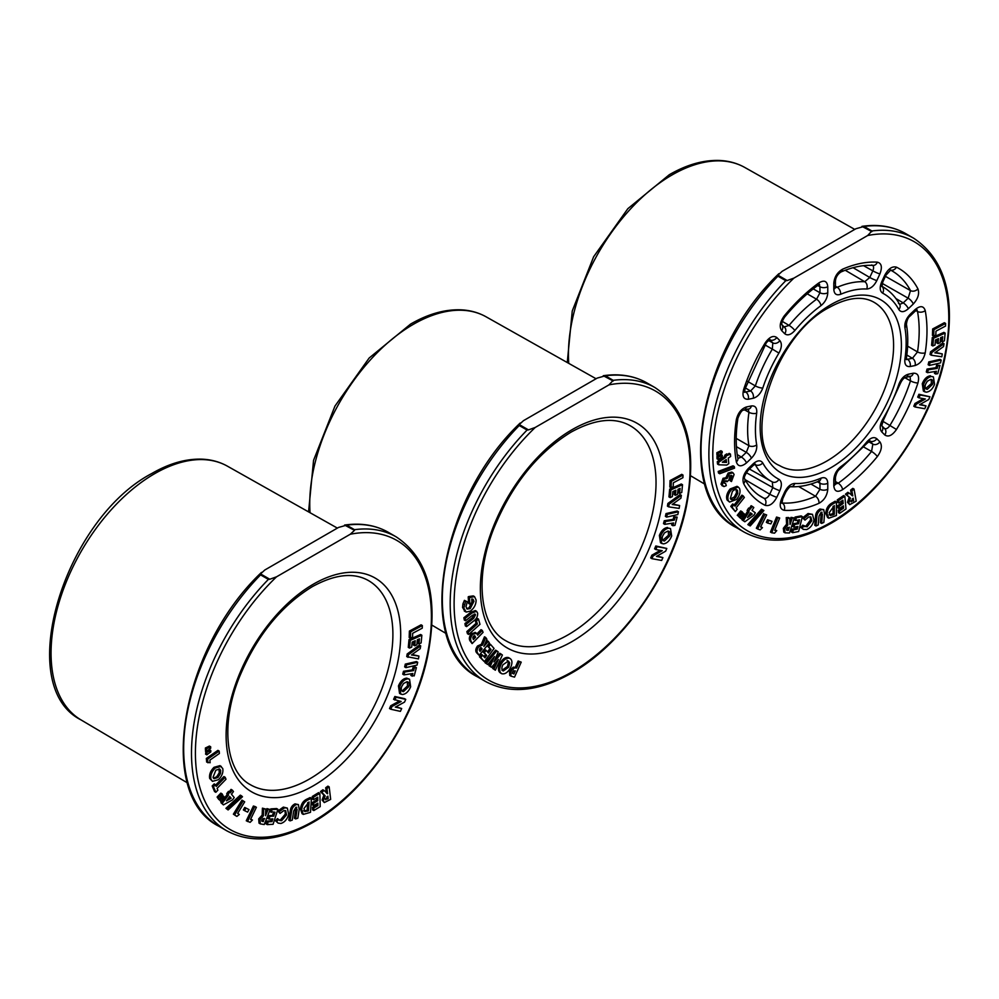 <?xml version="1.0" encoding="UTF-8"?>
<svg xmlns="http://www.w3.org/2000/svg" width="999" height="999" viewBox="0 0 999 999"><rect width="100%" height="100%" fill="white"/><g stroke="black" fill="none" stroke-linecap="round" stroke-linejoin="round"><path stroke-width="1.5" d="M871.89 231.631L861.962 226.361C878.483 224.001 893.094 226.436 905.806 233.679A169.643 97.939 120 0 0 864.048 226.448L855.893 228.746L782.167 271.303L777.934 275.2L787.175 280.544L793.93 278.097L867.656 235.527L871.89 230.981A169.643 97.939 -60 0 1 913.648 238.199C946.103 259.927 956.468 300.137 944.729 358.828C930.906 424.213 881.98 494.767 830.219 523.763C797.152 542.395 768.418 545.154 744.018 532.03A169.643 97.939 -60 0 1 785.776 280.694L777.934 276.161L777.934 275.2M749.387 514.51L750.961 513.386L750.374 512.949M723.251 461.613L725.262 461.7L725.124 460.314M925.661 388.549L931.368 383.554L931.205 379.42M786.425 529.632L787.811 527.435M850.848 501.023L852.372 499.875L852.197 498.938M730.569 498.951L734.315 496.928L736.513 492.719L736.076 489.498M829.045 514.797L833.054 513.573L833.054 506.318M752.21 514.11L750.461 512.812L747.527 517.47L752.21 514.11L750.961 513.386M726.51 462.425L726.236 459.54L722.352 462.25L726.51 462.425L725.262 461.7M926.198 389.023L927.359 389.298L932.616 384.278C933.453 381.181 932.816 379.558 930.706 379.395L927.334 381.218L925.461 384.44C924.649 387.487 925.286 389.098 927.359 389.298L926.098 388.574M932.616 384.278L931.368 383.554M931.905 379.67L930.706 379.395M786.737 530.244L788.373 530.319L789.347 527.235L786.538 528.908L787.811 530.344L786.563 529.62M788.373 530.319L787.112 529.595M850.873 501.373L853.621 500.599L853.183 498.151L851.185 501.898M853.621 500.599L852.372 499.875M735.564 497.652L737.774 493.444L737.537 490.559C736.325 488.898 734.59 489.21 732.354 491.471L730.344 498.576C731.555 500.287 733.303 499.975 735.564 497.652L734.315 496.928M737.774 493.444L736.513 492.719M736.787 489.722L737.537 490.559L736.288 489.835M730.344 498.576L731.106 499.438M833.503 514.76L834.315 514.298L834.315 505.594L829.182 512.762L830.294 515.521L833.503 514.76L832.254 514.035M834.315 514.298L833.054 513.573M853.096 267.695L869.779 277.485L864.734 281.718L845.216 270.242M871.565 264.972C873.725 265.522 874.15 267.482 872.839 270.854L863.598 265.684M835.176 286.039L837.249 287.275L835.751 287.537M782.279 321.366L789.073 325.399L784.028 326.998M813.223 288.873L819.967 292.757L816.57 299.213L807.229 293.831M819.23 284.515L819.967 286.75L817.706 285.489M748.226 409.165L748.963 412.312L744.667 409.915M737.225 454.582L741.358 457.067L737.849 458.454M736.226 438.399L748.963 445.691L746.315 452.347L736.438 446.69M810.938 484.028L819.967 489.26L815.571 496.291L798.676 486.525M781.817 502.772L782.242 503.034A130.507 75.35 120 0 0 815.571 496.291A5.544 3.571 66.5 0 1 818.98 503.309C824.225 500.312 827.16 495.616 827.771 489.235A5.544 3.197 0 0 1 819.967 489.26L819.967 483.241A5.544 3.197 0 0 0 827.771 483.229C827.447 478.459 825.174 476.785 820.966 478.184A5.544 3.596 -113 0 1 819.217 481.031L819.967 483.241L817.357 481.793M882.816 421.278L889.909 425.487C887.811 428.521 885.863 429.433 884.053 428.221M910.089 376.473L910.501 380.856L904.807 377.684M772.027 521.316L770.841 523.888L767.594 523.039L768.768 520.479L772.027 521.316L767.519 519.755L766.333 522.315L767.594 523.039M762.449 527.647L760.139 529.895L757.579 528.946L764.959 514.298L766.658 514.935L760.601 526.96L762.449 527.647L760.714 526.735M762.786 509.915L763.885 510.514L750.224 525.936L749.1 525.337L762.786 509.915L761.525 509.19L763.885 510.514M753.808 515.297L744.842 521.778L743.393 520.691L749.038 511.738L748.351 511.226L752.384 506.443L753.808 507.504L752.01 510.364L755.344 512.849L753.808 515.297M734.29 466.545L734.577 468.119L719.742 473.751L719.467 472.165L734.29 466.545L733.029 465.821L718.206 471.441L718.493 473.026L719.742 473.751M726.76 465.072L718.781 464.797L718.556 462.387L726.011 457.167L725.898 456.043L730.431 454.083L730.656 456.443L728.271 458.104L728.808 463.648L726.76 465.072M931.78 352.56L944.03 343.693L943.543 346.553L934.852 352.847L942.294 353.921L941.807 356.768L931.33 355.232L931.78 352.56L930.531 351.835L942.781 342.969L944.03 343.693M933.553 338.249L945.141 333.104L944.405 340.834L942.244 341.795L942.719 336.738L940.633 337.674L940.146 342.719L938.036 343.656L938.511 338.611L935.464 339.96L934.989 345.005L932.816 345.979L933.553 338.249L932.292 337.525L943.88 332.38L945.141 333.104M933.915 329.695L945.603 323.439L945.529 326.061L935.951 331.181L935.826 334.99L933.715 336.126L933.915 329.695L932.654 328.971L944.355 322.714L945.603 323.439M931.717 376.498L933.403 376.898L934.564 384.29C932.591 389.086 929.857 391.708 926.36 392.17L924.649 391.77L923.526 384.465C925.474 379.62 928.196 376.973 931.717 376.498L933.403 376.898M920.179 394.992L929.919 396.765L928.758 399.488L919.592 404.732L926.011 405.894L924.787 408.741L915.047 406.98L916.208 404.245L925.349 399.001L918.955 397.839L920.179 394.992L918.918 394.268L929.919 396.765M718.144 453.421L722.165 451.473L722.202 452.884L718.206 455.831L718.144 453.421L716.882 452.697L720.903 450.749L722.165 451.473M718.244 457.13L722.265 455.182L722.289 456.593L718.306 459.54L718.244 457.13L716.982 456.406L718.194 455.819M737.212 509.215L735.326 511.6L732.042 507.067L733.928 504.682L735.014 506.181L743.194 495.891L744.342 497.477L736.163 507.767L737.212 509.215M738.511 516.008L741.97 511.663L742.707 512.375L739.772 517.232L737.262 515.284L740.709 510.939L741.97 511.663M740.459 517.894L743.918 513.548L744.655 514.26L741.72 519.118L739.347 516.982M794.292 517.981L789.497 532.991L785.052 532.842L784.59 528.995L787.861 524.9L787.487 518.356L789.697 518.231L790.059 524.463L792.269 518.094L794.292 517.981L791.021 517.37L789.859 521.016M802.359 516.633L798.638 531.53L792.619 532.667L793.306 529.895L797.252 529.145L797.926 526.448L793.98 527.197L794.655 524.475L798.601 523.726L799.575 519.805L795.641 520.554L796.328 517.769L802.359 516.633L801.111 515.909L795.079 517.045L794.38 519.83L795.641 520.554M802.147 528.221L800.886 527.497L802.721 525.162L807.092 526.873L811.825 520.691L810.851 517.007L808.79 516.92L804.982 520.117L803.858 518.618L809.29 514.248L812.474 514.335L813.973 520.004C812.824 524.825 810.364 528.021 806.593 529.582L803.333 529.395L802.147 528.221L803.983 525.886L804.882 526.723M824.587 514.01L823.85 522.415L821.64 523.426L822.439 514.298L821.016 512.325L818.993 516.183L818.218 524.975L816.008 525.986L816.745 517.582C816.807 514.073 818.293 511.463 821.19 509.752L823.713 509.627L824.587 514.01M822.065 512.25L821.016 512.325M854.058 489.098L856.205 501.111L849.699 504.657L848.763 503.034L850.374 498.114L846.702 494.93L849.088 493.044L852.784 495.916L851.872 490.834L854.058 489.098L852.796 488.374L850.611 490.109L851.523 495.154M724.013 486.563L722.24 484.94L724.312 479.033L727.122 478.496L729.382 473.763L732.991 472.802L734.103 474.45L731.468 481.543L730.881 479.433L732.105 476.098L729.957 475.861L728.845 480.082L727.01 481.73L725.062 481.056L724.325 483.166L725.699 483.603L726.273 485.651L724.013 486.563L721.927 485.601M724.325 483.166L725.699 483.603L724.275 482.967M725.624 480.706L727.01 481.73L726.36 480.756M730.881 479.433L729.632 478.708L730.856 475.374L732.105 476.098L731.618 475.399M736.475 499.5L729.545 502.06L728.358 500.749C727.16 497.365 728.184 493.668 731.43 489.66L738.286 487.05L739.497 488.386C740.746 491.745 739.747 495.454 736.475 499.5M776.747 530.619L774.562 533.166L771.727 532.792L777.809 517.782L779.695 518.019L774.7 530.357L776.747 530.619L774.912 529.82M844.867 496.266L845.991 508.978L839.672 513.349L839.46 510.976L843.593 508.129L843.393 505.819L839.26 508.678L839.048 506.356L843.181 503.496L842.881 500.149L838.748 503.009L838.536 500.624L844.867 496.266L843.606 495.541L837.287 499.9L838.536 500.624M836.425 501.935L836.425 515.509L828.808 518.219L827.072 513.936C827.397 509.065 829.607 505.581 833.715 503.496L836.425 501.935L835.164 501.211L832.467 502.772C828.358 504.857 826.136 508.341 825.823 513.211L827.559 517.494L828.808 518.219M930.032 362.637L941.183 360.09L940.546 362.887L929.395 365.447L930.032 362.637L928.783 361.913L939.934 359.365L941.183 360.09M937.911 365.771L939.959 365.447L937.749 373.701L935.688 374.026L936.425 371.303L927.534 372.677L928.308 369.792L937.199 368.419L937.911 365.771L936.65 365.047L939.959 365.447M916.832 310.052L917.507 311.463L915.921 310.577M907.616 346.154L917.507 351.923L912.449 358.291L906.83 355.02M868.618 441.72L872.839 444.105L871.565 451.461L863.81 447.077M835.426 481.518L838.236 483.204L835.451 483.991M745.117 479.645L769.754 494.205C767.994 497.477 766.046 498.826 763.91 498.239L758.853 495.242M772.339 481.905A5.544 4.52 -62.6 0 0 772.452 481.968L771.191 481.293A112.113 64.723 -60 0 0 772.339 481.905L772.814 487.574L746.278 472.639M744.53 391.346L745.654 392.008L744.555 392.008M747.639 381.406L755.344 385.914L750.599 391.009L745.341 387.937M768.593 340.497L772.814 342.882L772.339 349.101L765.097 345.005M895.903 298.551L903.208 302.897L899.912 304.333M885.401 276.311L910.501 290.609L908.166 298.189L882.242 283.416M873.089 265.422C863.261 264.81 852.534 267.008 840.896 272.003L840.896 272.003C837.612 274.25 835.788 277.247 835.426 280.981L835.426 287A5.544 3.197 180 0 1 833.803 289.26C834.14 294.018 836.413 295.704 840.621 294.293A106.568 61.526 120 0 1 866.757 289.011C870.691 288.773 874.05 285.951 876.835 280.557A5.544 0.712 -155.2 0 1 869.779 277.485L872.839 270.854A5.544 0.712 -155.2 0 0 879.894 273.926C882.467 267.158 881.618 263.237 877.347 262.163A5.544 4.346 93.5 0 1 873.089 265.422L872.427 265.222M840.896 272.003A5.544 3.571 -113.5 0 0 842.607 269.181C837.349 272.178 834.415 276.873 833.803 283.241A5.544 3.197 180 0 0 835.426 280.981M784.227 315.921C779.969 321.915 779.12 326.823 781.68 330.632A5.544 4.471 135.3 0 0 781.892 324.675L784.764 327.572A5.544 4.471 135.3 0 1 784.739 333.728C787.537 335.901 790.896 334.84 794.829 330.544A5.544 1.286 39.7 0 0 789.073 325.399A112.113 64.723 -60 0 1 816.57 299.213A5.544 2.76 -126.1 0 1 820.966 305.644C825.174 302.185 827.447 297.877 827.771 292.744A5.544 3.197 180 0 1 819.967 292.757L819.967 286.75A5.544 3.197 180 0 0 827.771 286.725C827.16 281.056 824.225 279.757 818.98 282.829A5.544 2.785 54.2 0 1 818.293 285.065L818.293 285.065C806.405 293.644 795.179 304.345 784.59 317.17A5.544 1.249 -140.6 0 0 784.227 315.921A136.051 78.546 -60 0 1 818.98 282.829M737.899 418.256L737.899 418.256C740.159 412.662 742.07 409.952 743.643 410.114L743.643 410.114A5.544 4.033 78.6 0 0 746.465 406.955C741.308 408.741 737.936 412.987 736.338 419.68A5.544 2.535 8.7 0 0 737.899 418.256C735.664 433.129 735.651 446.578 737.874 458.591L737.874 458.591A5.544 3.746 169.5 0 1 736.338 461.863C737.936 466.72 741.308 467.07 746.465 462.912A5.544 2.06 46.4 0 0 741.358 457.067L746.315 452.347A5.544 2.06 46.4 0 1 751.41 458.191C755.394 453.996 757.155 449.562 756.693 444.88A106.568 61.526 120 0 1 756.693 413.161C757.155 407.954 755.394 405.544 751.41 405.944A5.544 4.033 78.6 0 1 748.588 409.115L747.864 408.903M820.966 478.184A106.568 61.526 120 0 1 794.829 483.466C790.896 483.716 787.537 486.538 784.739 491.92A5.544 0.712 24.8 0 0 785.863 491.983C788.286 488.236 789.909 486.488 790.721 486.738L790.634 486.738C799.787 487.15 809.315 485.239 819.217 481.031L818.818 480.706M781.355 502.759L781.917 503.309L782.791 498.613A5.544 0.712 24.8 0 1 781.68 498.563C779.12 505.332 779.969 509.253 784.227 510.327A5.544 4.346 -86.5 0 0 782.242 503.034M910.439 376.398L905.481 377.397A5.544 4.033 -101.4 0 0 908.303 374.225C904.12 375.487 900.948 378.883 898.813 384.428A106.568 61.526 120 0 1 882.654 419.418C879.769 424.775 879.457 428.921 881.705 431.855A5.544 4.471 -44.7 0 0 881.917 425.899L884.789 428.796A5.544 4.471 -44.7 0 1 884.777 434.952C888.336 437.35 892.232 435.527 896.465 429.495L889.909 425.487A130.507 75.35 120 0 0 910.501 380.856A5.544 1.548 18.2 0 0 917.944 382.967C919.592 376.261 918.031 373.014 913.261 373.226A5.544 4.033 -101.4 0 1 910.439 376.398L909.714 376.186M768.768 520.479L767.519 519.755M766.658 514.935L764.959 514.298M757.579 528.946L756.33 528.221L763.711 513.573M749.1 525.337L747.851 524.612L761.525 509.19M752.384 506.443L751.123 505.719L749.387 508.479M749.899 508.778L748.651 508.054L747.102 510.501L748.351 511.226M749.038 511.738L747.102 510.501M743.393 520.691L742.132 519.967L747.776 511.013M744.842 521.778L742.132 519.967M719.467 472.165L718.206 471.441M730.431 454.083L729.17 453.359L727.634 454.445M727.946 454.62L726.685 453.896L724.65 455.319L725.898 456.043M726.011 457.167L724.65 455.319M718.556 462.387L717.294 461.663L724.75 456.443M718.781 464.797L717.532 464.073L717.294 461.663M931.33 355.232L930.069 354.508L930.531 351.835M942.294 353.921L935.476 352.385M932.816 345.979L931.567 345.254L932.292 337.525M938.036 343.656L936.775 342.932L937.124 339.223M942.244 341.795L940.996 341.071L941.345 337.35M933.715 336.126L932.454 335.402L932.654 328.971M924.649 391.77L923.388 391.046L922.264 383.741C924.212 378.896 926.947 376.248 930.469 375.774M923.526 384.465L922.264 383.741M918.955 397.839L917.694 397.115L918.918 394.268M916.208 404.245L914.959 403.521L923.438 398.651M915.047 406.98L913.785 406.256L914.959 403.521M926.011 405.894L920.254 404.358M718.206 455.831L716.945 455.107L716.882 452.697M718.306 459.54L717.045 458.828L716.982 456.406M722.265 455.182L721.003 454.458L718.256 455.794M743.194 495.891L741.932 495.167L734.14 504.97M733.928 504.682L732.679 503.958L730.781 506.343L732.042 507.067M735.326 511.6L730.781 506.343M739.772 517.232L737.262 515.284M741.72 519.118L739.198 517.17M743.918 513.548L742.657 512.824L741.733 513.986M792.269 518.094L791.021 517.37M789.697 518.231L788.436 517.507L786.238 517.632L787.487 518.356M787.861 524.9L786.613 524.175L786.238 517.632M784.59 528.995L783.328 528.271L786.613 524.175M785.052 532.842L783.79 532.117L783.328 528.271M796.328 517.769L795.079 517.045M798.601 523.726L797.352 523.001L798.076 520.092M794.655 524.475L793.406 523.751L797.352 523.001M793.98 527.197L792.731 526.473L793.406 523.751M797.252 529.145L795.991 528.421L796.415 526.735M793.306 529.895L792.057 529.17L795.991 528.421M792.619 532.667L791.358 531.943L792.057 529.17M809.29 514.248L808.029 513.523L812.474 514.335M803.858 518.618L802.609 517.894L808.029 513.523M804.982 520.117L802.609 517.894M811.825 520.691L810.564 519.967L810.152 516.77M807.092 526.873L805.843 526.148L810.564 519.967M804.295 526.261L805.843 526.148M803.333 529.395L800.886 527.497M816.008 525.986L814.759 525.262L815.496 516.858C815.559 513.349 817.045 510.739 819.942 509.028L823.713 509.627M821.19 509.752L819.942 509.028M822.439 514.298L821.19 513.573L821.215 512.237M821.64 523.426L820.391 522.702L821.19 513.573M852.784 495.916L851.623 495.254M851.872 490.834L850.611 490.109M849.088 493.044L847.826 492.32L845.441 494.205L846.702 494.93M850.374 498.114L845.441 494.205M848.763 503.034L847.502 502.31L849.113 497.39M849.699 504.657L847.502 502.31M729.382 473.763L728.134 473.039L731.743 472.077L732.991 472.802M724.312 479.033L723.051 478.309L725.873 477.772L728.134 473.039M722.24 484.94L720.991 484.215L723.051 478.309M722.764 485.839L720.991 484.215M731.468 481.543L730.219 480.819L729.632 478.708M728.358 500.749L727.097 500.024C725.898 496.64 726.922 492.944 730.182 488.936L737.025 486.326L738.286 487.05M731.43 489.66L730.182 488.936M729.545 502.06L727.097 500.024M771.727 532.792L770.466 532.067L776.548 517.057L779.695 518.019M777.809 517.782L776.548 517.057M838.748 503.009L837.499 502.285L837.287 499.9M843.181 503.496L841.932 502.772L841.757 500.924M839.048 506.356L837.799 505.631L841.932 502.772M839.26 508.678L837.999 507.954L837.799 505.631M843.593 508.129L842.269 506.593M839.46 510.976L838.211 510.252L842.344 507.405M839.672 513.349L838.423 512.624L838.211 510.252M827.072 513.936L825.823 513.211M929.395 365.447L928.146 364.722L928.783 361.913M935.688 374.026L934.44 373.301L934.914 371.528M937.199 368.419L935.938 367.694L936.65 365.047M928.308 369.792L927.06 369.068L935.938 367.694M927.534 372.677L926.285 371.953L927.06 369.068M906.38 358.629L907.492 359.29L912.449 358.291A5.544 4.033 -101.4 0 1 915.121 365.534C920.266 363.748 923.638 359.503 925.236 352.809A5.544 2.535 -171.3 0 1 917.507 351.923A130.507 75.35 120 0 0 917.507 311.463A5.544 3.746 -10.5 0 0 925.236 310.627C923.65 305.769 920.266 305.419 915.121 309.578A5.544 2.06 -133.6 0 1 915.022 311.326L917.169 309.94L916.42 309.74M915.022 311.326L910.077 316.046A5.544 2.06 -133.6 0 0 910.164 314.298C906.193 318.494 904.432 322.927 904.882 327.597A5.544 3.734 170 0 0 906.418 324.375C908.203 334.628 908.216 345.804 906.443 357.879L906.443 357.879A5.544 2.56 8.4 0 1 904.882 359.328C904.432 364.535 906.193 366.933 910.164 366.533A5.544 4.033 -101.4 0 0 907.492 359.29M834.977 483.791L835.526 484.34L835.426 483.504A5.544 3.197 0 0 1 833.803 485.764C834.415 491.421 837.349 492.732 842.607 489.66A5.544 2.785 -125.8 0 0 838.236 483.204A130.507 75.35 120 0 0 871.565 451.461A5.544 1.249 39.4 0 1 877.347 456.568C881.618 450.574 882.467 445.666 879.894 441.858A5.544 4.471 -44.7 0 1 872.839 444.105L869.779 441.009A5.544 4.471 -44.7 0 0 876.835 438.761C874.038 436.588 870.678 437.649 866.757 441.945A5.544 1.286 -140.3 0 1 867.095 443.219L870.117 440.896L869.367 440.696M840.621 466.833C836.413 470.304 834.14 474.6 833.803 479.745A5.544 3.197 0 0 0 835.426 477.485C836.375 473.014 837.899 470.204 839.972 469.055L839.972 469.055A5.544 2.76 53.9 0 0 840.621 466.833A106.568 61.526 120 0 0 866.757 441.945M744.63 478.746L744.63 478.771C743.706 477.759 744.904 474.9 748.226 470.204L748.226 470.204A5.544 2.06 46.4 0 0 748.326 468.456C743.556 473.751 741.995 478.796 743.643 483.603A5.544 4.258 -27.8 0 0 744.63 478.758C748.9 486.763 754.445 492.769 761.25 496.79A130.507 75.35 120 0 0 763.91 498.239A5.544 4.52 116.6 0 1 765.122 505.332C769.342 506.481 773.238 503.796 776.81 497.277A5.544 0.712 24.8 0 1 769.754 494.205L772.814 487.574A5.544 0.712 24.8 0 0 779.869 490.646C782.117 485.114 781.805 481.331 778.92 479.308A5.544 4.52 -62.6 0 1 772.452 481.968M778.92 479.308A106.568 61.526 120 0 1 762.774 462.962C760.626 459.902 757.454 460.152 753.271 463.736A5.544 2.06 46.4 0 1 753.184 465.484L755.319 464.11L754.57 463.898M743.643 389.51C741.995 396.228 743.556 399.475 748.326 399.263A5.544 4.033 78.6 0 0 745.654 392.008L750.599 391.009A5.544 4.033 78.6 0 1 753.271 398.251C757.467 397.003 760.626 393.606 762.774 388.062A5.544 1.511 18.4 0 1 755.344 385.914A112.113 64.723 -60 0 1 772.339 349.101L778.92 353.072C781.805 347.714 782.117 343.569 779.869 340.634A5.544 4.471 135.3 0 1 772.814 342.882L769.754 339.785A5.544 4.471 135.3 0 0 776.81 337.537C773.251 335.14 769.342 336.963 765.122 342.994L765.946 343.594L744.992 388.986A5.544 1.548 -161.8 0 1 743.643 389.51A136.051 78.546 -60 0 1 765.122 342.994M891.757 270.754L890.059 269.855L890.733 270.017L885.888 275.262L882.829 281.893A5.544 0.712 -155.2 0 1 881.705 281.83C879.457 287.375 879.769 291.159 882.654 293.182A106.568 61.526 120 0 1 898.813 309.515C900.961 312.587 904.12 312.325 908.303 308.753A5.544 2.06 -133.6 0 0 903.208 302.897L908.166 298.189A5.544 2.06 -133.6 0 1 913.261 304.033C918.031 298.738 919.592 293.694 917.944 288.886A5.544 4.258 152.2 0 1 910.501 290.609A130.507 75.35 120 0 0 891.757 270.754A130.507 75.35 120 0 0 890.521 270.08M890.584 270.067A5.544 4.52 -63.4 0 0 896.465 267.158C892.232 266.009 888.336 268.694 884.777 275.2A5.544 0.712 -155.2 0 0 885.888 275.262M787.175 280.544L785.776 280.694M354.508 530.344L354.508 529.682A169.643 97.939 -60 0 1 396.266 536.913C428.721 558.628 439.085 598.838 427.347 657.529C413.524 722.926 364.598 793.481 312.837 822.464C279.77 841.108 251.036 843.855 226.636 830.731A169.643 97.939 -60 0 1 268.394 579.395L260.552 574.875L260.552 573.913L269.792 579.245L276.548 576.81L350.274 534.24L354.508 530.344L344.58 525.062C361.101 522.702 375.711 525.149 388.424 532.38A169.643 97.939 120 0 0 346.665 525.149L338.511 527.447L264.785 570.017L260.552 573.913M326.311 792.769L325.699 787.736L327.909 786.138L329.171 786.862L330.669 799.375L324.3 802.572L323.351 800.748L325.15 795.828L321.74 792.257L324.151 790.509L327.597 793.768L326.96 788.461L329.171 786.862M324.3 802.572L322.09 800.024L323.888 795.104L320.479 791.533L322.889 789.784L324.151 790.509M295.642 818.93L297.115 809.502L295.904 807.254L293.681 811.038L292.257 820.117L290.072 820.878L288.811 820.154L290.172 811.475C290.509 807.816 292.12 805.281 295.017 803.87L298.426 804.62L299.188 809.49L297.839 818.169L295.642 818.93L294.393 818.206L295.979 807.229M281.593 820.703L286.563 814.834L285.677 810.738L283.928 810.551L280.057 813.423L279.083 811.737L284.603 807.829L287.325 808.091L288.686 814.385C287.237 819.255 284.653 822.289 280.919 823.463L278.172 823.126L275.499 820.803L277.435 818.593L279.782 820.491L281.593 820.703L280.344 819.979L285.314 814.11L284.99 810.501M279.183 820.004L280.344 819.979M280.057 813.423L277.834 811.013L283.341 807.105L287.325 808.091M267.307 824.612L268.194 821.815L271.99 821.603L272.852 818.893L269.068 819.105L269.942 816.358L273.726 816.146L274.987 812.187L269.942 811.675L270.841 808.878L276.636 808.553L277.884 809.265L273.102 824.287L267.307 824.612L266.046 823.888L266.945 821.091L270.729 820.878L271.341 818.968M269.068 819.105L267.807 818.381L268.694 815.634L272.477 815.421L273.476 812.274M265.672 811.9L266.958 808.603L270.13 809.515L264.236 824.55L260.277 823.863L259.965 819.605L263.436 815.808L263.674 808.89L265.759 809.09L265.534 815.684L268.207 809.327L270.13 809.515M260.277 823.863L259.028 823.139L258.704 818.88L262.175 815.084L262.412 808.166L265.759 809.09M220.979 801.685L219.955 800.149L223.651 796.228L224.251 797.127L220.979 801.685L219.006 799.088M221.316 796.653L222.402 795.504L223.651 796.228M218.144 798.588L217.12 797.052L220.829 793.131L222.078 793.855L222.677 794.754L219.405 799.312L218.144 798.588M225.162 777.272L225.999 779.232L217.108 788.386L217.869 790.184L215.821 792.294L214.56 791.57L212.2 785.951L214.248 783.84L216.284 786.413L225.162 777.272L223.913 776.548L215.684 785.014M212.475 781.343L209.678 778.433C209.053 774.55 210.502 770.841 214.011 767.307L220.005 765.634L222.752 768.531C223.426 772.414 221.99 776.136 218.469 779.695L212.475 781.343L210.926 779.158C210.302 775.274 211.751 771.565 215.26 768.031L221.254 766.358M412.125 676.223L412.862 673.501L403.971 674.874L402.722 674.15L403.496 671.266L412.375 669.892L413.087 667.245L415.134 666.932L416.396 667.657L414.185 675.911L410.876 675.499L411.351 673.738M404.657 666.907L405.294 664.11L416.446 661.55L417.694 662.275L417.058 665.084L405.906 667.632L404.657 666.907M418.943 656.068L418.469 658.915L406.73 656.643L407.18 653.97L419.43 645.117L420.691 645.841L420.204 648.688L411.501 654.982L418.943 656.068L412.125 654.532M418.956 643.905L419.43 638.861L417.345 639.785L416.858 644.83L414.747 645.779L415.222 640.721L412.175 642.082L411.7 647.127L409.528 648.089L408.279 647.364L409.003 639.635L420.591 634.502L421.853 635.227L421.116 642.944L418.956 643.905L417.707 643.181L418.057 639.472M414.747 645.779L413.486 645.054L413.848 641.333M409.19 637.512L409.39 631.081L421.079 624.825L422.34 625.549L422.252 628.171L412.674 633.291L412.562 637.1L410.439 638.236L409.19 637.512M400.786 694.093L399.538 693.368L398.464 685.938C400.462 681.118 403.209 678.521 406.705 678.134L409.553 679.27L410.651 686.775C408.628 691.558 405.881 694.13 402.422 694.505L400.786 694.093L399.725 686.663C401.723 681.842 404.47 679.245 407.954 678.858L409.553 679.27M401.673 708.516L400.399 711.375L390.759 709.228L391.983 706.493L401.161 701.485L393.581 699.35L394.855 696.503L404.495 698.638L405.744 699.362L404.533 702.097L395.329 707.117L401.673 708.516L395.904 706.793M390.759 709.228L389.51 708.503L390.721 705.769L399.325 701.073M205.469 750.411L205.407 747.989L209.428 746.053L210.677 746.777L210.714 748.189L206.718 751.136L205.469 750.411M206.818 754.844L206.756 752.434L210.777 750.486L210.814 751.897L206.818 754.844L205.569 754.12L206.656 748.713L205.407 747.989M206.768 751.098L209.528 749.762L210.777 750.486M206.668 762.075L206.331 758.466L217.907 750.361L219.168 751.086L219.393 753.483L209.877 760.127L210.14 762.736L206.668 762.075M223.414 804.894L220.954 802.697L227.297 794.33L226.723 793.643L228.459 791.358L230.282 792.769L232.305 790.109L233.479 791.545L231.456 794.217L234.228 797.589L232.492 799.874L223.414 804.894L222.203 803.421L228.546 795.054L227.984 794.367L229.72 792.082M229.221 791.795L231.056 789.385L232.305 790.109M225.936 808.328L240.309 795.154L241.558 795.878L242.482 796.765L228.109 809.939L225.936 808.328L227.198 809.053L241.558 795.878M235.639 815.684L233.391 814.16L241.945 800.112L244.693 801.835L237.662 813.373L239.298 814.472L236.888 816.395L235.639 815.684M244.73 807.429L248.976 809.59L247.602 812.112L244.605 810.664L243.356 809.939L244.73 807.429L248.976 809.59M250.674 819.143L252.435 820.017L250.137 822.339L246.266 820.778L253.409 806.031L255.145 806.58L256.393 807.304L250.537 819.417L252.435 820.017M303.296 814.397L302.048 813.673L300.437 808.878C301.086 803.883 303.434 800.536 307.492 798.85L310.177 797.552L311.426 798.276L310.489 812.324L303.296 814.397L301.698 809.602C302.335 804.607 304.683 801.26 308.753 799.575L311.426 798.276M313.823 810.551L313.761 808.079L317.932 805.519L317.869 803.121L313.698 805.669L313.636 803.233L317.807 800.686L317.719 797.177L313.536 799.737L312.287 799.013L312.225 796.528L318.606 792.619L319.867 793.343L320.204 806.643L313.823 810.551L312.575 809.827L312.512 807.354L316.683 804.794L316.658 803.858M313.698 805.669L312.437 804.944L312.375 802.509L316.558 799.962L316.496 797.926M410.439 638.236L410.639 631.805L409.39 631.081M410.639 631.805L422.34 625.549M409.528 648.089L410.264 640.359L409.003 639.635M410.264 640.359L421.853 635.227M407.979 657.367L408.441 654.695L407.18 653.97M408.441 654.695L420.691 645.841M405.906 667.632L406.543 664.834L405.294 664.11M406.543 664.834L417.694 662.275M403.971 674.874L404.745 671.99L413.636 670.616L414.335 667.969L413.087 667.245M414.335 667.969L416.396 667.657M413.636 670.616L412.375 669.892M404.745 671.99L403.496 671.266M408.728 686.713C409.602 683.616 409.003 681.955 406.905 681.743L403.546 683.503L401.635 686.688C400.799 689.735 401.398 691.383 403.446 691.633L408.728 686.713L407.467 685.988L407.342 681.78M408.042 682.017L406.905 681.743M402.347 691.358L403.446 691.633L402.185 690.908L407.467 685.988M407.954 678.858L406.705 678.134M399.725 686.663L398.464 685.938M394.842 700.074L396.103 697.227L394.855 696.503M396.103 697.227L405.744 699.362M391.983 706.493L390.721 705.769M206.656 748.713L210.677 746.777M206.756 752.434L205.507 751.71M207.929 762.799L207.58 759.19L206.331 758.466M207.58 759.19L219.168 751.086M213.037 777.297L213.973 778.696L217.907 777.522L220.492 773.538L220.679 770.391L219.743 769.055L215.846 770.179L213.037 777.297M210.926 779.158L209.678 778.433M215.26 768.031L214.011 767.307M213.449 778.196L216.646 776.797L219.231 772.814L219.031 768.818M217.907 777.522L216.646 776.797M220.492 773.538L219.231 772.814M220.679 770.391L219.418 769.667M215.821 792.294L213.449 786.675L212.2 785.951M213.449 786.675L215.497 784.565M219.405 799.312L217.12 797.052M218.369 797.776L222.078 793.855M219.955 800.149L218.694 799.425M229.72 796.503L226.423 800.861L231.169 798.263L229.72 796.503M227.984 794.367L226.723 793.643M228.546 795.054L227.297 794.33M222.203 803.421L220.954 802.697M231.169 798.263L229.408 796.915M228.247 798.451L229.92 797.539M228.109 809.939L227.198 809.053M236.888 816.395L233.391 814.16M234.64 814.884L243.194 800.836M244.605 810.664L245.979 808.154M247.527 821.503L254.658 806.755L253.409 806.031M254.658 806.755L256.393 807.304M264.623 818.481L261.813 819.804L262.887 821.503L264.623 818.481M261.975 821.29L262.887 821.503L261.663 820.791L263.099 818.468M268.207 809.327L266.958 808.603M263.674 808.89L262.412 808.166M263.436 815.808L262.175 815.084M259.965 819.605L258.704 818.88M263.424 821.565L262.163 820.841M271.204 812.399L272.103 809.602L270.841 808.878M272.103 809.602L277.884 809.265M273.726 816.146L272.477 815.421M269.942 816.358L268.694 815.634M271.99 821.603L270.729 820.878M268.194 821.815L266.945 821.091M278.172 823.126L275.499 820.803M284.603 807.829L283.341 807.105M279.083 811.737L277.834 811.013M286.563 814.834L285.314 814.11M276.76 821.528L278.684 819.317M290.072 820.878L291.421 812.199C291.758 808.541 293.381 806.006 296.278 804.595L295.017 803.87M296.278 804.595L298.426 804.62M297.115 809.502L295.866 808.778M296.828 807.254L295.904 807.254M304.745 811.538L308.441 810.813L309.041 801.972L303.946 808.578L304.882 811.625M301.698 809.602L300.437 808.878M307.692 811.188L306.431 810.464L307.192 810.089L307.692 802.622M308.441 810.813L307.192 810.089M303.496 810.813L306.431 810.464M313.536 799.737L313.474 797.252L312.225 796.528M313.474 797.252L319.867 793.343M317.807 800.686L316.558 799.962M313.636 803.233L312.375 802.509M317.932 805.519L316.683 804.794M313.761 808.079L312.512 807.354M325.487 799.212L328.184 798.638L327.872 796.091L325.799 799.812M326.96 788.461L325.699 787.736M327.597 793.768L326.835 793.318M321.74 792.257L320.479 791.533M325.15 795.828L323.888 795.104M323.351 800.748L322.09 800.024M328.184 798.638L326.798 796.877M325.474 798.925L326.923 797.914M269.792 579.245L268.394 579.395M613.199 380.981L603.271 375.711C619.792 373.351 634.402 375.786 647.115 383.029A169.643 97.939 120 0 0 605.357 375.799L597.202 378.097L523.476 420.666L519.243 424.563L528.483 429.895L535.239 427.447L608.965 384.877L613.199 380.332A169.643 97.939 -60 0 1 654.957 387.562C687.412 409.278 697.777 449.488 686.038 508.179C672.215 573.576 623.289 644.13 571.528 673.114C538.461 691.745 509.727 694.505 485.327 681.38A169.643 97.939 -60 0 1 527.085 430.045L519.243 425.512L519.243 424.563M501.96 670.279L507.48 666.47L508.429 662.187L507.117 660.302M472.839 638.086L474.35 636.538L474.026 635.789M662.774 540.247L668.468 535.252L668.306 531.118M479.258 650.099L480.507 647.689L481.755 648.388L481.118 647.714M512.325 673.126L513.823 670.641M508.741 667.195L509.69 662.911L508.379 661.026L502.897 664.797C501.461 667.869 501.573 669.942 503.221 671.003L508.741 667.195L507.48 666.47M509.69 662.911L508.429 662.187M474.088 635.926L475.337 636.65L473.563 636.176L472.827 637.574L473.364 639.572L475.599 637.262L474.75 635.726M475.599 637.262L474.35 636.538M663.311 540.721L664.46 540.996L669.73 535.976C670.566 532.879 669.929 531.243 667.819 531.081L664.447 532.917L662.574 536.126C661.763 539.173 662.387 540.796 664.46 540.996L663.211 540.272M669.73 535.976L668.468 535.252M669.018 531.368L667.819 531.081M482.092 648.9L479.807 648.301L480.007 651.435L482.092 648.9L480.831 648.176M512.375 673.251L513.936 673.925L515.309 670.853L512.512 671.89L512.375 673.251L513.411 673.813L512.35 673.201M513.936 673.925L512.674 673.201M501.773 673.726C499.2 672.077 499.013 668.855 501.211 664.073C503.883 659.515 506.743 657.604 509.79 658.329C512.412 659.927 512.612 663.136 510.414 667.956C507.717 672.527 504.845 674.45 501.773 673.726L500.524 673.001C497.952 671.353 497.764 668.131 499.962 663.348C502.634 658.791 505.482 656.88 508.528 657.604L509.29 658.041M483.079 632.342L472.14 643.606L471.278 641.545C470.017 639.46 470.517 637.05 472.764 634.303L476.598 633.316L477.634 635.177L482.267 630.406L483.079 632.342M475 632.33L476.598 633.316M675.099 517.445L677.16 517.132L674.937 525.387L672.889 525.699L673.626 522.976L664.735 524.35L665.509 521.466L674.4 520.092L675.099 517.445L673.85 516.72L677.16 517.132M667.282 514.31L678.433 511.763L677.797 514.56L666.645 517.107L667.282 514.31L666.021 513.586L677.185 511.038L678.433 511.763M669.13 504.195L681.368 495.342L680.893 498.189L672.19 504.483L679.632 505.556L679.145 508.416L668.668 506.868L669.13 504.195L667.869 503.471L680.119 494.617L681.368 495.342M670.928 489.872L682.517 484.727L681.78 492.457L679.62 493.406L680.107 488.361L678.009 489.298L677.534 494.343L675.411 495.279L675.886 490.234L672.839 491.583L672.364 496.628L670.192 497.589L670.928 489.872L669.68 489.148L681.256 484.003L682.517 484.727M671.303 481.318L682.991 475.062L682.916 477.684L673.338 482.792L673.226 486.613L671.103 487.749L671.303 481.318L670.042 480.594L681.743 474.338L682.991 475.062M668.831 528.196L670.504 528.583L671.678 535.976C669.705 540.784 666.97 543.406 663.473 543.868L661.763 543.468L660.639 536.151C662.574 531.318 665.309 528.671 668.831 528.196L670.504 528.583M657.067 546.69L666.808 548.451L665.646 551.186L656.48 556.431L662.899 557.592L661.675 560.439L651.935 558.678L653.109 555.943L662.237 550.699L655.844 549.537L657.067 546.69L655.806 545.966L666.808 548.451M466.208 612.075L463.823 608.154L465.659 601.086L467.32 601.798L465.996 606.693L467.145 609.053L470.217 608.616L473.963 601.286L473.039 599.213L471.728 599.025L471.965 602.797L469.88 604.17L469.455 597.627L474.537 596.628L476.098 599.974C476.111 604.457 474.188 608.179 470.354 611.126L466.208 612.075L464.323 611.076M473.613 618.393L472.352 617.669L474.275 614.16L475.524 614.885L472.702 615.072L465.546 620.766L465.122 618.468L471.965 613.024L476.573 611.288L477.634 613.161C477.834 616.395 476.436 619.055 473.439 621.153L466.595 626.598L466.183 624.3L473.613 618.393L475.524 614.885L475.037 614.035M479.97 624.338L468.718 634.44L468.119 632.305L477.335 624.038L476.473 620.928L478.509 619.093L479.97 624.338M489.36 642.969L479.183 655.356L478.046 653.646C476.486 651.972 476.735 649.662 478.783 646.715L482.554 645.042L485.739 637.524L486.913 639.285L483.878 646.453L488.286 641.346L489.36 642.969M494.08 648.501L484.34 661.663L480.781 657.567L482.592 655.119L484.915 657.792L486.688 655.406L484.353 652.734L486.138 650.337L488.461 653.009L491.033 649.537L488.698 646.865L490.521 644.405L494.08 648.501M502.397 655.032L495.354 670.217L493.918 669.155L498.414 659.465L491.458 667.307L490.247 666.395L494.455 656.505L487.774 664.56L486.326 663.486L496.828 650.873L498.226 651.922L493.956 661.95L501.011 654.008L502.397 655.032M521.216 662.137L514.522 677.135L511.013 676.148L510.739 671.49L514.51 667.869L516.545 668.081L519.38 661.725L521.216 662.137L518.131 661.001L515.297 667.357L516.545 668.081M501.211 664.073L499.962 663.348M476.985 633.828L481.006 629.682L482.267 630.406M472.764 634.303L471.516 633.578L475.349 632.592M472.14 643.606L470.017 640.821C468.768 638.736 469.268 636.326 471.516 633.578M665.509 521.466L664.26 520.741L673.139 519.368L673.85 516.72M674.4 520.092L673.139 519.368M664.735 524.35L663.486 523.626L664.26 520.741M672.889 525.699L671.64 524.975L672.115 523.214M666.645 517.107L665.384 516.383L666.021 513.586M668.668 506.868L667.419 506.143L667.869 503.471M679.632 505.556L672.814 504.033M670.192 497.589L668.943 496.865L669.68 489.148M675.411 495.279L674.163 494.555L674.512 490.846M679.62 493.406L678.371 492.694L678.721 488.973M671.103 487.749L669.842 487.025L670.042 480.594M661.763 543.468L660.501 542.744L659.377 535.427C661.326 530.594 664.06 527.947 667.582 527.472M660.639 536.151L659.377 535.427M655.844 549.537L654.595 548.813L655.806 545.966M653.109 555.943L651.847 555.219L660.327 550.349M651.935 558.678L650.686 557.954L651.847 555.219M662.899 557.592L657.142 556.056M464.947 611.351L462.562 607.429L462.924 603.883L464.41 600.362L467.32 601.798M463.823 608.154L462.562 607.429M469.942 597.277L468.693 596.553L473.276 595.904L474.537 596.628M469.455 597.627L468.693 596.553M469.88 604.17L468.618 603.446L468.206 596.903M473.963 601.286L472.302 599M470.217 608.616L468.956 607.892L472.702 600.561M466.608 608.591L468.956 607.892M465.659 601.086L464.41 600.362M464.185 604.607L462.924 603.883M465.122 618.468L463.873 617.744L470.716 612.3L475.312 610.564L476.573 611.288M465.546 620.766L464.285 620.042L463.873 617.744M466.183 624.3L464.935 623.576L472.352 617.669M466.595 626.598L465.347 625.874L464.935 623.576M476.473 620.928L475.212 620.204L477.26 618.369L478.509 619.093M477.335 624.038L476.086 623.314L475.212 620.204M468.119 632.305L466.858 631.58L476.086 623.314M468.718 634.44L467.457 633.716L466.858 631.58M485.614 642.345L487.037 640.621L488.286 641.346M485.739 637.524L484.49 636.8L481.306 644.318L482.554 645.042M478.783 646.715L477.534 645.991L481.306 644.318M479.183 655.356L476.785 652.921C475.237 651.248 475.487 648.938 477.534 645.991M488.698 646.865L487.45 646.141L489.273 643.681L490.521 644.405M491.033 649.537L487.45 646.141M487.5 651.897L489.772 648.813M486.138 650.337L484.877 649.612L483.104 652.01L484.353 652.734M486.688 655.406L483.104 652.01M483.953 656.68L485.427 654.682M482.592 655.119L481.331 654.395L479.52 656.842L480.781 657.567M484.34 661.663L479.52 656.842M495.704 657.854L499.762 653.284L501.011 654.008M496.828 650.873L495.566 650.149L485.077 662.762L486.326 663.486M487.774 664.56L485.077 662.762M490.247 666.395L488.986 665.671L491.246 660.364M491.458 667.307L488.986 665.671M493.918 669.155L492.669 668.431L495.092 663.211M495.354 670.217L492.669 668.431M519.38 661.725L518.131 661.001M514.51 667.869L513.249 667.145L515.297 667.357M510.739 671.49L509.478 670.766L513.249 667.145M511.013 676.148L509.752 675.424L509.478 670.766M528.483 429.895L527.085 430.045M793.93 278.097A166.87 96.341 120 0 0 714.285 475.062A166.87 96.341 120 0 0 830.793 522.489A166.87 96.341 120 0 0 947.302 340.534A166.87 96.341 120 0 0 867.656 235.527M779.457 465.509A94.318 54.458 120 0 0 826.91 461.014A94.318 54.458 120 0 0 888.598 377.634A94.318 54.458 120 0 0 873.775 302.148C862.362 295.729 847.651 297.427 829.645 307.242C771.615 336.313 739.997 449.562 779.457 465.509M830.793 467.782A99.863 57.655 -60 0 1 760.177 427.01A99.863 57.655 -60 0 1 830.793 304.707A99.863 57.655 -60 0 1 901.398 345.479A99.863 57.655 -60 0 1 830.793 467.782M567.257 362.525L572.252 310.976L593.643 256.743L627.847 208.679L669.28 174.725C686.788 164.635 703.571 159.877 719.63 160.464C728.82 160.889 737.212 163.224 744.804 167.47A146.478 84.565 120 0 0 672.015 174.975A146.478 84.565 120 0 0 568.743 363.361M853.021 501.073L851.76 500.349M840.621 294.293A5.544 3.596 67 0 0 837.249 287.275A112.113 64.723 -60 0 1 864.734 281.718A5.544 4.346 -87.2 0 1 866.757 289.011M756.693 444.88A5.544 3.734 -10 0 1 748.963 445.691A112.113 64.723 -60 0 1 748.963 412.312A5.544 2.56 -171.6 0 0 756.693 413.161M749.45 469.043L771.191 481.293A112.113 64.723 -60 0 1 755.344 464.71A5.544 4.271 151.5 0 0 762.774 462.962M881.867 286.301A112.113 64.723 -60 0 1 883.303 287.113L881.867 286.263M879.894 273.926L876.835 280.557M842.607 269.181A136.051 78.546 -60 0 1 877.347 262.163M833.803 289.26L833.803 283.241M784.739 333.728L781.68 330.632M820.966 305.644A106.568 61.526 120 0 0 794.829 330.544M827.771 286.725L827.771 292.744M746.465 406.955L751.41 405.944M736.338 461.863A136.051 78.546 -60 0 1 736.338 419.68M751.41 458.191L746.465 462.912M794.829 483.466A5.544 4.346 92.8 0 1 790.696 486.75M781.68 498.563L784.739 491.92M818.98 503.309A136.051 78.546 -60 0 1 784.227 510.327M827.771 483.229L827.771 489.235M905.481 377.397C903.558 378.097 901.772 380.269 900.149 383.916A5.544 1.511 -161.6 0 1 898.813 384.428M882.654 419.418L883.491 420.005L900.149 383.916M884.777 434.952L881.705 431.855M917.944 382.967A136.051 78.546 -60 0 1 896.465 429.495M908.303 374.225L913.261 373.226M816.745 517.582L815.496 516.858M833.715 503.496L832.467 502.772M925.236 310.627A136.051 78.546 -60 0 1 925.236 352.809M910.164 314.298L915.121 309.578M904.882 359.328A106.568 61.526 120 0 0 904.882 327.597M915.121 365.534L910.164 366.533M877.347 456.568A136.051 78.546 -60 0 1 842.607 489.66M876.835 438.761L879.894 441.858M833.803 485.764L833.803 479.745M765.122 505.332A136.051 78.546 -60 0 1 743.643 483.603M779.869 490.646L776.81 497.277M748.326 468.456L753.271 463.736M753.271 398.251L748.326 399.263M778.92 353.072A106.568 61.526 120 0 0 762.774 388.062M776.81 337.537L779.869 340.634M881.88 286.376A5.544 4.52 117.4 0 1 882.654 293.182M898.813 309.515A5.544 4.271 -28.5 0 0 899.762 304.62L899.762 304.62A5.544 4.271 -28.5 0 0 898.463 303.284M913.261 304.033L908.303 308.753M896.465 267.158A136.051 78.546 -60 0 1 917.944 288.886M881.705 281.83L884.777 275.2M777.934 276.161A169.643 97.939 120 0 0 736.176 527.497L744.018 532.03M864.048 226.448L871.89 230.981M276.548 576.81A166.87 96.341 120 0 0 196.903 773.775A166.87 96.341 120 0 0 313.411 821.203A166.87 96.341 120 0 0 429.92 639.235A166.87 96.341 120 0 0 350.274 534.24M154.633 473.688A146.478 84.565 120 0 0 59.066 602.347A146.478 84.565 120 0 0 80.944 719.867C12.95 685.639 64.336 519.255 151.898 473.439C169.405 463.336 186.189 458.591 202.248 459.178C211.438 459.602 219.83 461.925 227.422 466.171A146.478 84.565 120 0 0 154.633 473.688M250.212 784.602A117.907 68.069 120 0 0 309.528 778.983A117.907 68.069 120 0 0 386.65 674.75A117.907 68.069 120 0 0 368.107 580.382C353.409 572.227 334.79 574.325 312.262 586.688C280.482 606.231 256.081 636.663 239.036 677.984C219.842 725.811 226.411 772.09 250.212 784.602M313.411 785.751A123.451 71.279 -60 0 1 226.111 735.351A123.451 71.279 -60 0 1 313.411 584.153A123.451 71.279 -60 0 1 400.699 634.552A123.451 71.279 -60 0 1 313.411 785.751M260.552 574.875A169.643 97.939 120 0 0 218.793 826.198L226.636 830.731M346.665 525.149L354.508 529.682M291.421 812.199L290.172 811.475M308.753 799.575L307.492 798.85M327.572 799.088L326.323 798.363M535.239 427.447A166.87 96.341 120 0 0 455.594 624.412A166.87 96.341 120 0 0 572.102 671.852A166.87 96.341 120 0 0 688.611 489.885A166.87 96.341 120 0 0 608.965 384.877M505.731 640.696A124.201 71.716 120 0 0 568.219 634.765A124.201 71.716 120 0 0 649.462 524.962A124.201 71.716 120 0 0 629.932 425.574C614.36 416.945 594.692 419.143 570.953 432.192C537.499 452.772 511.8 484.802 493.868 528.296C473.676 578.621 480.544 627.409 505.731 640.696M572.102 641.533A129.745 74.913 -60 0 1 480.357 588.561A129.745 74.913 -60 0 1 572.102 429.657A129.745 74.913 -60 0 1 663.848 482.629A129.745 74.913 -60 0 1 572.102 641.533M308.566 511.875L313.561 460.327L334.952 406.094L369.155 358.029L410.589 324.076C428.096 313.986 444.88 309.24 460.939 309.827C470.129 310.239 478.521 312.575 486.113 316.82A146.478 84.565 120 0 0 413.324 324.338A146.478 84.565 120 0 0 310.052 512.712M471.278 641.545L470.017 640.821M471.965 613.024L470.716 612.3M478.046 653.646L476.785 652.921M519.243 425.512A169.643 97.939 120 0 0 477.485 676.847L485.327 681.38M605.357 375.799L613.199 380.332M690.634 475.774L704.844 484.19M744.804 167.47L854.757 229.395M835.426 287L835.539 287.837L834.977 287.287M784.59 317.17C782.304 320.779 781.405 323.301 781.917 324.75L781.705 324.475M818.293 285.065L819.567 284.415L818.818 284.203M743.643 410.114L748.588 409.115M782.791 498.613L785.863 491.983M881.73 425.699L883.491 420.005M910.077 316.046C908.103 317.47 906.892 320.254 906.418 324.375M905.918 359.078L906.48 359.64L906.443 357.879M867.095 443.219L839.972 469.055M835.426 483.504L835.426 477.485M748.226 470.204L753.184 465.484M744.992 388.986L744.63 392.345L744.08 391.808M765.946 343.594C765.958 342.495 770.341 339.111 770.092 339.672L769.342 339.46M899.762 304.62C895.666 297.053 890.171 291.221 883.303 287.113M882.829 281.893L881.942 286.588L881.38 286.039M905.806 233.679L913.648 238.199M736.176 527.497C672.614 496.066 698.776 349.238 778.895 273.676M80.944 719.867L187.462 782.891M388.424 532.38L396.266 536.913M227.422 466.171L337.375 528.109M218.793 826.198C155.232 794.767 181.393 647.951 261.513 572.39M431.943 625.137L446.153 633.541M486.113 316.82L596.066 378.746M647.115 383.029L654.957 387.562M477.485 676.847C413.923 645.416 440.084 498.601 520.204 423.027"/></g></svg>
